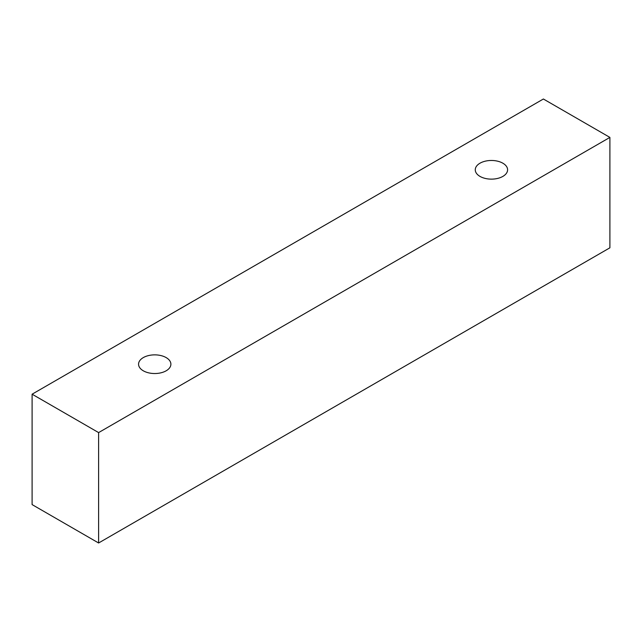 <?xml version="1.0" encoding="UTF-8"?>
<svg xmlns="http://www.w3.org/2000/svg" width="642" height="642" viewBox="0 0 642 642"><rect width="100%" height="100%" fill="white"/><g stroke="black" fill="none" stroke-linecap="round" stroke-linejoin="round"><path stroke-width="0.96" d="M143.294 357.602A16.162 9.333 180 0 1 160.909 355.572A16.162 9.333 180 0 1 170.892 364.199A16.162 9.333 180 0 1 154.73 373.532A16.162 9.333 180 0 1 138.56 364.199A16.162 9.333 180 0 1 143.294 357.602M98.611 542.996L609.9 247.804L609.9 137.404L543.389 99.004L32.1 394.196L98.611 432.596L98.611 542.996L32.1 504.596L32.1 394.196M479.999 163.204A16.162 9.333 180 0 1 497.614 161.182A16.162 9.333 180 0 1 507.597 169.801A16.162 9.333 180 0 1 491.427 179.134A16.162 9.333 180 0 1 475.265 169.801A16.162 9.333 180 0 1 479.999 163.204M98.611 432.596L609.9 137.404"/></g></svg>
